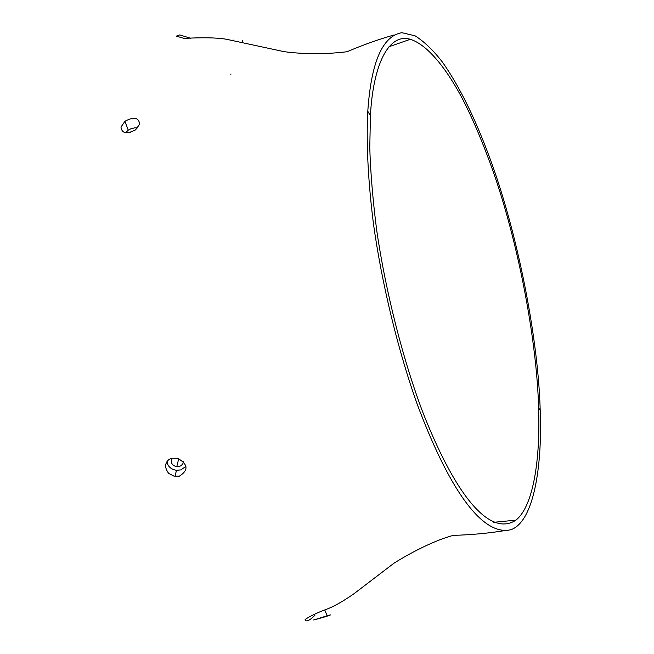 <?xml version="1.0" encoding="UTF-8"?>
<svg xmlns="http://www.w3.org/2000/svg" width="654" height="654" viewBox="0 0 654 654"><rect width="100%" height="100%" fill="white"/><g stroke="black" fill="none" stroke-linecap="round" stroke-linejoin="round"><path stroke-width="0.98" d="M325.365 616.738C331.48 614.695 332.068 614.376 327.131 615.79L318.539 618.48C316.814 619.142 309.514 621.03 316.675 619.183L325.365 616.738M185.916 466.392L180.88 469.891L176.466 470.316C172.035 469.572 169.075 467.471 167.571 464.013L166.95 461.601M179.417 476.145C188.736 470.161 188.115 464.193 177.553 458.241L172.051 458.258C169.157 458.683 167.007 460.808 165.617 464.626C164.595 466.662 168.045 473.488 169.214 473.684L173.939 476.112L179.417 476.145M171.577 458.397L171.544 463.236L173.392 465.395L175.762 466.498L179.449 466.416L181.101 465.64L182.752 463.939L183.496 461.716M125.527 132.705L128.249 130.171L130.939 128.773L134.43 127.898L137.683 127.922M139.711 124.08C138.689 117.45 133.768 116.51 124.955 121.268L120.982 127.064C121.799 133.473 126.672 134.405 135.591 129.852L139.711 124.08M129.844 132.476L130.53 132.304M370.409 115.791C373.107 64.345 388.762 32.798 410.311 39.297C427.087 44.611 445.211 67.1 460.735 95.566C472.049 116.903 483.208 143.21 494.211 174.487C519.922 249.011 537.057 344.846 538.594 407.704C540.367 456.361 534.114 505.681 515.916 520.151C491.636 536.19 458.266 501.814 423.244 413.402C403.24 360.763 385.778 292.493 376.712 230.38C372.845 200.173 370.54 172.713 369.78 148.008L370.409 115.791L367.793 111.254C366.232 140.553 367.777 178.599 373.36 223.079C381.732 283.656 398.147 351.165 417.612 405.325C452.494 497.776 485.072 536.247 511.044 529.666C534.007 521.426 542.387 465.615 540.196 410.475C538.561 343.546 519.456 240.304 491.685 163.206C476.398 120.81 460.04 87.195 442.619 62.351C433.471 50.472 424.283 41.635 415.069 35.815L401.899 32.7C382.516 35.905 371.153 62.089 367.793 111.254M232.407 40.344L233.609 40.139M540.196 410.475L538.594 407.704M242.381 42.371L242.56 40.597M324.76 609.961L327.139 615.79M128.249 130.171L124.955 121.268M410.311 39.297L389.016 46.736M394.133 34.964C378.772 39.297 363.076 44.889 347.053 51.74C325.447 54.356 304.494 54.339 284.188 51.682L226.447 39.265C217.03 37.638 202.879 37.352 184.003 38.406L176.335 36.125L179.76 34.924L190.592 38.267M230.919 74L230.878 74.409M175.019 476.333L176.466 470.316M176.784 466.678L178.738 458.585M315.032 615.12C309.35 620.834 306.039 622.306 305.107 619.518C309.898 616.223 316.855 612.863 325.978 609.454C333.287 606.887 342.622 601.639 353.986 593.726L393.88 563.266C403.673 557.077 430.038 541.643 453.255 535.364C470.676 534.874 487.271 533.37 503.032 530.868M493.468 522.333L515.908 520.151"/></g></svg>
